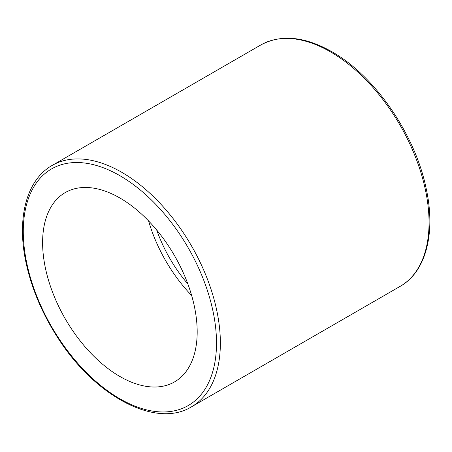 <?xml version="1.0" encoding="UTF-8"?>
<svg xmlns="http://www.w3.org/2000/svg" width="452" height="452" viewBox="0 0 452 452"><rect width="100%" height="100%" fill="white"/><g stroke="black" fill="none" stroke-linecap="round" stroke-linejoin="round"><path stroke-width="0.68" d="M42.607 242.622A109.299 63.105 -120 0 0 90.315 352.616A109.299 63.105 -120 0 0 174.545 381.9A109.299 63.105 -120 0 0 174.545 255.691A109.299 63.105 -120 0 0 65.241 192.586A109.299 63.105 -120 0 0 42.607 242.622M148.612 220.971A109.299 63.105 -120 0 0 191.648 295.506M156.697 230.011A101.101 58.37 -120 0 0 187.857 283.986M119.893 175.687A136.628 78.88 60 0 1 203.558 391.325A136.628 78.88 60 0 1 36.228 294.715A136.628 78.88 60 0 1 119.893 175.687M121.825 172.336A139.357 80.462 -120 0 0 52.144 165.438C26.143 180.015 16.312 219.293 26.289 263.849C31.973 289.444 42.516 314.151 57.918 337.966C95.033 396.387 155.991 428.784 191.507 406.817A139.357 80.462 -120 0 0 212.864 295.145A139.357 80.462 -120 0 0 121.825 172.336M52.144 165.438L260.821 44.957A139.357 80.462 60 0 1 330.502 51.861A139.357 80.462 60 0 1 421.541 174.664A139.357 80.462 60 0 1 400.184 286.336L191.507 406.817M400.184 286.336C426.185 271.759 436.016 232.481 426.038 187.925C414.913 134.035 374.618 75.665 331.87 51.726C304.688 36.386 281.003 34.132 260.821 44.957"/></g></svg>
